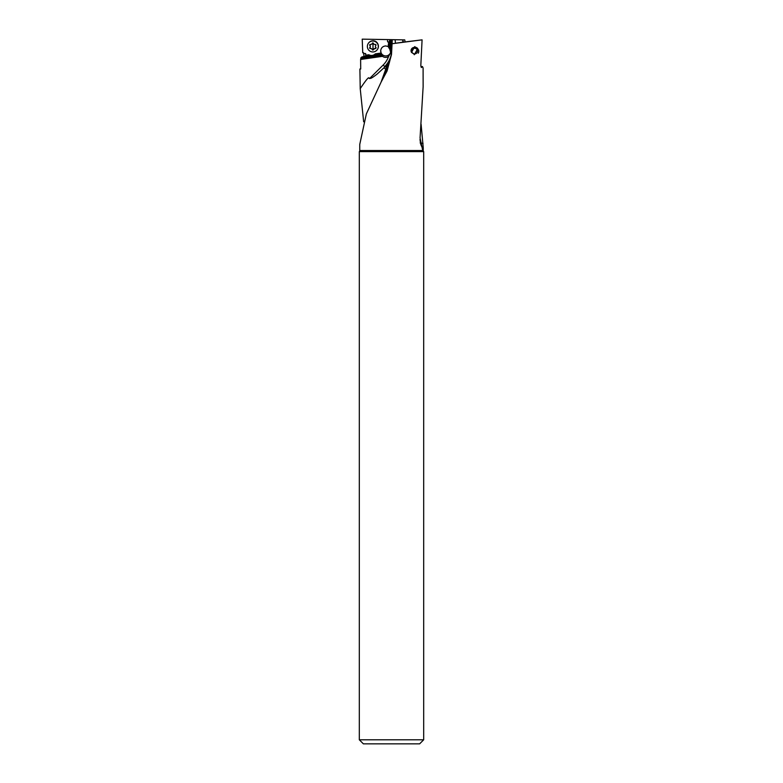 <?xml version="1.0" encoding="UTF-8"?>
<svg xmlns="http://www.w3.org/2000/svg" width="783" height="783" viewBox="0 0 783 783"><rect width="100%" height="100%" fill="white"/><g stroke="black" fill="none" stroke-linecap="round" stroke-linejoin="round"><path stroke-width="1.17" d="M359.319 151.628A1.625 1.625 0 0 0 359.749 150.522L359.749 144.434L366.356 113.897L381.115 82.068L387.066 70.999L391.5 54.536L392.068 43.731L422.086 39.845L420.814 65.596L421.381 67.553L422.458 66.565L423.094 67.935L423.133 86.756L420.06 137.945L422.546 149.67L423.251 147.83L423.251 150.522A1.625 1.625 0 0 0 423.681 151.628L359.319 151.628L359.319 739.798L423.681 739.798L419.629 743.85L363.371 743.85L359.319 739.798M414.001 53.88L411.545 52.441L414.677 46.647L417.789 48.556L414.276 54.741L414.001 53.88M422.106 66.486L420.97 66.819M422.086 39.845L404.674 41.979M392.068 43.731L404.664 41.93M403.343 42.047L402.785 39.855M403.088 39.864L387.487 39.59L387.595 41.842L389.435 41.871M387.487 39.59L362.216 39.15L404.752 39.884L402.677 39.855L402.922 42.145M392.283 39.688L392.077 43.633M404.752 39.884L405.095 41.93M362.216 39.15L362.735 52.784L363.606 52.784L363.635 53.557L365.622 53.557L366.072 56.033L361.912 56.924L360.924 57.736L360.62 59.459L382.535 56.327A5.07 5.031 -176.6 0 0 388.534 56.523L390.727 52.725L389.719 48.957A5.07 5.031 -176.6 0 0 389.327 48.517L388.622 47.401L389.758 39.63M389.484 42.399L387.595 41.842M388.73 42.106L388.084 46.52L385.755 45.943C382.818 46.187 381.135 47.763 380.695 50.66L381.125 53.038L375.292 53.861A5.275 5.246 28.7 0 1 368.871 54.761L365.984 55.162M377.582 43.417A4.864 4.845 -151.3 0 0 372.855 40.824M388.789 47.068L388.084 46.52M389.327 48.517L390.629 39.649M391.079 39.659L389.719 48.957M391.911 39.669L390.365 50.181M391.94 39.669L390.345 50.464M388.74 64.646L382.407 79.034M389.611 61.779L388.016 65.126M389.572 61.926L387.242 65.449L384.61 67.211A7.791 0.626 -45.2 0 0 383.944 67.798L377.357 73.886C369.341 80.218 370.202 77.928 369.782 78.329C368.118 79.827 371.367 72.036 360.219 88.636L359.896 69.002L360.709 69.002L360.62 59.459M359.896 69.002L360.709 69.002M363.635 53.557L364.056 56.474M365.671 56.219L365.622 53.557M368.871 54.761L368.685 55.662L365.495 56.278M375.292 53.861L375.634 54.693A6.078 6.049 28.7 0 1 368.685 55.662L368.822 56.611L369.997 56.944L360.934 58.236M381.468 54.8L381.527 53.87L375.634 54.693L374.832 55.75L381.468 54.8A5.07 5.031 -176.6 0 0 381.81 55.25L373.794 56.396L374.832 55.75M373.794 56.396L369.997 56.944M381.429 54.144L375.468 54.986M381.527 53.87L381.125 53.038M390.707 51.962A5.07 5.031 3.4 0 1 385.755 55.936A5.07 5.031 3.4 0 1 380.695 50.631L380.695 50.67M382.535 56.327L381.81 55.25M382.544 56.063L360.826 59.165M360.924 57.736L368.822 56.611M368.509 55.985L361.912 56.924M423.251 147.83L421.097 124.282M363.655 121.786L360.219 88.636M420.001 139.384L420.471 143.064L423.026 143.358M420.197 142.966L420.471 143.064A12.166 9.543 -90 0 0 423.212 148.77M387.066 70.999L386.567 70.382M381.115 82.068L385.716 69.256L382.447 78.907M383.944 67.798L385.716 69.256A12.176 12.117 -90 0 0 386.518 65.615M387.242 65.449L386.058 69.716M423.681 739.798L423.681 151.628M411.662 52.578A3.24 3.21 140.9 0 1 414.608 47.45M417.466 51.12A2.838 2.809 140.9 0 1 414.618 53.939A2.838 2.809 140.9 0 1 411.809 51.12A2.838 2.809 140.9 0 1 414.667 48.292A2.838 2.809 140.9 0 1 417.466 51.12M414.628 47.215A4.052 4.023 140.9 0 1 417.838 48.624M418.484 49.672A4.052 4.023 140.9 0 1 418.259 53.195M377.631 49.123L377.739 48.908A5.471 5.452 -151.3 0 0 374.284 41A5.471 5.452 -151.3 0 0 368.137 43.652L368.03 43.858A5.471 5.452 28.7 0 1 378.297 46.491A5.471 5.452 28.7 0 1 371.485 51.776A5.471 5.452 28.7 0 1 368.03 43.858M375.977 45.042A0.636 0.636 -151.3 0 0 375.184 44.425A1.458 1.449 28.7 0 1 373.422 43.417A0.636 0.636 -151.3 0 0 372.199 43.417A1.458 1.449 28.7 0 1 370.447 44.425A0.636 0.636 -151.3 0 0 369.84 45.483A1.458 1.449 28.7 0 1 369.85 47.499A0.636 0.636 -151.3 0 0 370.467 48.556A1.458 1.449 28.7 0 1 372.228 49.574A0.636 0.636 -151.3 0 0 373.452 49.574A1.458 1.449 28.7 0 1 375.204 48.556A0.636 0.636 -151.3 0 0 375.811 47.499A1.458 1.449 28.7 0 1 375.801 45.483A0.636 0.636 -151.3 0 0 375.977 45.042M375.204 48.556L376.124 47.694M375.341 48.301L372.972 49.789A10.385 0.499 90 0 0 372.992 46.187A10.385 0.499 90 0 0 372.953 42.967M372.228 49.574L372.972 49.789M372.365 49.309L369.811 47.694L370.408 46.217L369.801 44.788M372.082 43.721L372.346 43.163M359.749 150.522L423.251 150.522M390.374 50.523L391.696 50.787M391.637 52.011A24.332 24.146 3.4 0 1 384.649 66.643L383.23 64.969L369.782 78.329M384.61 67.211L377.357 73.886M388.534 56.523A22.306 22.139 3.4 0 1 383.23 64.969M395.513 43.182L395.092 39.737"/></g></svg>
